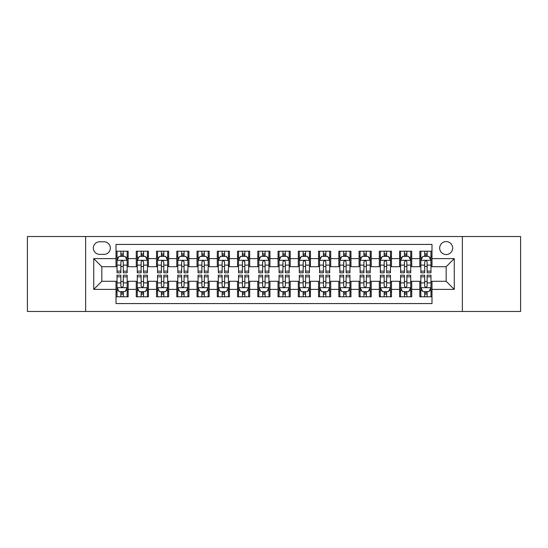 <?xml version="1.0" encoding="UTF-8"?>
<svg xmlns="http://www.w3.org/2000/svg" width="548" height="548" viewBox="0 0 548 548"><rect width="100%" height="100%" fill="white"/><g stroke="black" fill="none" stroke-linecap="round" stroke-linejoin="round"><path stroke-width="0.82" d="M446.161 241.593A6.48 6.48 0 0 0 439.681 248.073A6.48 6.48 0 0 0 446.161 254.553A6.48 6.48 0 0 0 452.648 248.073A6.48 6.48 0 0 0 446.161 241.593M462.368 311.47L520.6 311.47L520.6 236.531L462.368 236.531L462.368 311.47L85.632 311.47L85.632 236.531L27.4 236.531L27.4 311.47L85.632 311.47M431.988 251.217L419.837 251.217L419.837 258.608L411.733 258.608L411.733 266.712L419.837 266.712L419.837 258.608M411.733 258.608L411.733 251.217L399.581 251.217L399.581 258.608L391.478 258.608L391.478 266.712L399.581 266.712L399.581 258.608M391.478 258.608L391.478 251.217L379.326 251.217L379.326 258.608L371.222 258.608L371.222 266.712L379.326 266.712L379.326 258.608M371.222 258.608L371.222 251.217L359.07 251.217L359.07 258.608L350.967 258.608L350.967 266.712L359.07 266.712L359.07 258.608M350.967 258.608L350.967 251.217L338.815 251.217L338.815 258.608L330.711 258.608L330.711 266.712L338.815 266.712L338.815 258.608M330.711 258.608L330.711 251.217L318.559 251.217L318.559 258.608L310.456 258.608L310.456 266.712L318.559 266.712L318.559 258.608M310.456 258.608L310.456 251.217L298.304 251.217L298.304 258.608L290.207 258.608L290.207 266.712L298.304 266.712L298.304 258.608M290.207 258.608L290.207 251.217L278.048 251.217L278.048 258.608L269.952 258.608L269.952 266.712L278.048 266.712L278.048 258.608M269.952 258.608L269.952 251.217L257.793 251.217L257.793 258.608L249.696 258.608L249.696 266.712L257.793 266.712L257.793 258.608M249.696 258.608L249.696 251.217L237.544 251.217L237.544 258.608L229.441 258.608L229.441 266.712L237.544 266.712L237.544 258.608M229.441 258.608L229.441 251.217L217.289 251.217L217.289 258.608L209.185 258.608L209.185 266.712L217.289 266.712L217.289 258.608M209.185 258.608L209.185 251.217L197.033 251.217L197.033 258.608L188.93 258.608L188.93 266.712L197.033 266.712L197.033 258.608M188.93 258.608L188.93 251.217L176.778 251.217L176.778 258.608L168.674 258.608L168.674 266.712L176.778 266.712L176.778 258.608M168.674 258.608L168.674 251.217L156.523 251.217L156.523 258.608L148.419 258.608L148.419 266.712L156.523 266.712L156.523 258.608M148.419 258.608L148.419 251.217L136.267 251.217L136.267 266.712L128.163 266.712L128.163 251.217L116.012 251.217M116.012 296.783L128.163 296.783L128.163 281.288L136.267 281.288L136.267 296.783L148.419 296.783L148.419 281.288L156.523 281.288L156.523 289.392L148.419 289.392M156.523 289.392L156.523 296.783L168.674 296.783L168.674 281.288L176.778 281.288L176.778 289.392L168.674 289.392M176.778 289.392L176.778 296.783L188.93 296.783L188.93 281.288L197.033 281.288L197.033 289.392L188.93 289.392M197.033 289.392L197.033 296.783L209.185 296.783L209.185 281.288L217.289 281.288L217.289 289.392L209.185 289.392M217.289 289.392L217.289 296.783L229.441 296.783L229.441 281.288L237.544 281.288L237.544 289.392L229.441 289.392M237.544 289.392L237.544 296.783L249.696 296.783L249.696 281.288L257.793 281.288L257.793 289.392L249.696 289.392M257.793 289.392L257.793 296.783L269.952 296.783L269.952 281.288L278.048 281.288L278.048 289.392L269.952 289.392M278.048 289.392L278.048 296.783L290.207 296.783L290.207 281.288L298.304 281.288L298.304 289.392L290.207 289.392M298.304 289.392L298.304 296.783L310.456 296.783L310.456 281.288L318.559 281.288L318.559 289.392L310.456 289.392M318.559 289.392L318.559 296.783L330.711 296.783L330.711 281.288L338.815 281.288L338.815 289.392L330.711 289.392M338.815 289.392L338.815 296.783L350.967 296.783L350.967 281.288L359.07 281.288L359.07 289.392L350.967 289.392M359.07 289.392L359.07 296.783L371.222 296.783L371.222 281.288L379.326 281.288L379.326 289.392L371.222 289.392M379.326 289.392L379.326 296.783L391.478 296.783L391.478 281.288L399.581 281.288L399.581 289.392L391.478 289.392M399.581 289.392L399.581 296.783L411.733 296.783L411.733 281.288L419.837 281.288L419.837 289.392L411.733 289.392M99.606 254.354L104.065 254.354A6.281 6.281 0 0 0 110.34 248.073A6.281 6.281 0 0 0 104.065 241.798L99.606 241.798A6.281 6.281 0 0 0 93.331 248.073A6.281 6.281 0 0 0 99.606 254.354M462.368 236.531L85.632 236.531M431.988 258.608L431.988 244.429L116.012 244.429L116.012 266.712L101.839 266.712L101.839 281.288L116.012 281.288L116.012 303.571L431.988 303.571L431.988 281.288L446.161 281.288L446.161 266.712L431.988 266.712L431.988 258.608L454.265 258.608L454.265 289.392L431.988 289.392M116.012 289.392L93.735 289.392L93.735 258.608L116.012 258.608M419.837 289.392L419.837 296.783L431.988 296.783M116.012 256.279L117.025 256.279M120.875 256.279L123.307 256.279M127.157 256.279L128.163 256.279M116.012 266.506L117.025 266.506M120.875 266.506L123.307 266.506M127.157 266.506L128.163 266.506M116.012 281.494L117.025 281.494M120.875 281.494L123.307 281.494M127.157 281.494L128.163 281.494M116.012 291.721L117.025 291.721M120.875 291.721L123.307 291.721M127.157 291.721L128.163 291.721M136.267 266.506L137.281 266.506M141.131 266.506L143.562 266.506M147.412 266.506L148.419 266.506M136.267 256.279L137.281 256.279M141.131 256.279L143.562 256.279M147.412 256.279L148.419 256.279M136.267 281.494L137.281 281.494M141.131 281.494L143.562 281.494M147.412 281.494L148.419 281.494M136.267 291.721L137.281 291.721M141.131 291.721L143.562 291.721M147.412 291.721L148.419 291.721M156.523 281.494L157.536 281.494M161.386 281.494L163.818 281.494M167.661 281.494L168.674 281.494M156.523 291.721L157.536 291.721M161.386 291.721L163.818 291.721M167.661 291.721L168.674 291.721M156.523 256.279L157.536 256.279M161.386 256.279L163.818 256.279M167.661 256.279L168.674 256.279M156.523 266.506L157.536 266.506M161.386 266.506L163.818 266.506M167.661 266.506L168.674 266.506M176.778 281.494L177.792 281.494M181.641 281.494L184.066 281.494M187.916 281.494L188.93 281.494M176.778 291.721L177.792 291.721M181.641 291.721L184.066 291.721M187.916 291.721L188.93 291.721M176.778 256.279L177.792 256.279M181.641 256.279L184.066 256.279M187.916 256.279L188.93 256.279M176.778 266.506L177.792 266.506M181.641 266.506L184.066 266.506M187.916 266.506L188.93 266.506M197.033 281.494L198.047 281.494M201.897 281.494L204.322 281.494M208.172 281.494L209.185 281.494M197.033 291.721L198.047 291.721M201.897 291.721L204.322 291.721M208.172 291.721L209.185 291.721M197.033 256.279L198.047 256.279M201.897 256.279L204.322 256.279M208.172 256.279L209.185 256.279M197.033 266.506L198.047 266.506M201.897 266.506L204.322 266.506M208.172 266.506L209.185 266.506M217.289 281.494L218.303 281.494M222.146 281.494L224.577 281.494M228.427 281.494L229.441 281.494M217.289 291.721L218.303 291.721M222.146 291.721L224.577 291.721M228.427 291.721L229.441 291.721M217.289 256.279L218.303 256.279M222.146 256.279L224.577 256.279M228.427 256.279L229.441 256.279M217.289 266.506L218.303 266.506M222.146 266.506L224.577 266.506M228.427 266.506L229.441 266.506M237.544 281.494L238.551 281.494M242.401 281.494L244.833 281.494M248.682 281.494L249.696 281.494M237.544 291.721L238.551 291.721M242.401 291.721L244.833 291.721M248.682 291.721L249.696 291.721M237.544 256.279L238.551 256.279M242.401 256.279L244.833 256.279M248.682 256.279L249.696 256.279M237.544 266.506L238.551 266.506M242.401 266.506L244.833 266.506M248.682 266.506L249.696 266.506M257.793 281.494L258.807 281.494M262.656 281.494L265.088 281.494M268.938 281.494L269.952 281.494M257.793 291.721L258.807 291.721M262.656 291.721L265.088 291.721M268.938 291.721L269.952 291.721M257.793 256.279L258.807 256.279M262.656 256.279L265.088 256.279M268.938 256.279L269.952 256.279M257.793 266.506L258.807 266.506M262.656 266.506L265.088 266.506M268.938 266.506L269.952 266.506M278.048 281.494L279.062 281.494M282.912 281.494L285.344 281.494M289.193 281.494L290.207 281.494M278.048 291.721L279.062 291.721M282.912 291.721L285.344 291.721M289.193 291.721L290.207 291.721M278.048 256.279L279.062 256.279M282.912 256.279L285.344 256.279M289.193 256.279L290.207 256.279M278.048 266.506L279.062 266.506M282.912 266.506L285.344 266.506M289.193 266.506L290.207 266.506M298.304 281.494L299.318 281.494M303.167 281.494L305.599 281.494M309.449 281.494L310.456 281.494M298.304 291.721L299.318 291.721M303.167 291.721L305.599 291.721M309.449 291.721L310.456 291.721M298.304 256.279L299.318 256.279M303.167 256.279L305.599 256.279M309.449 256.279L310.456 256.279M298.304 266.506L299.318 266.506M303.167 266.506L305.599 266.506M309.449 266.506L310.456 266.506M318.559 281.494L319.573 281.494M323.423 281.494L325.855 281.494M329.697 281.494L330.711 281.494M318.559 291.721L319.573 291.721M323.423 291.721L325.855 291.721M329.697 291.721L330.711 291.721M318.559 256.279L319.573 256.279M323.423 256.279L325.855 256.279M329.697 256.279L330.711 256.279M318.559 266.506L319.573 266.506M323.423 266.506L325.855 266.506M329.697 266.506L330.711 266.506M338.815 281.494L339.829 281.494M343.678 281.494L346.103 281.494M349.953 281.494L350.967 281.494M338.815 291.721L339.829 291.721M343.678 291.721L346.103 291.721M349.953 291.721L350.967 291.721M338.815 256.279L339.829 256.279M343.678 256.279L346.103 256.279M349.953 256.279L350.967 256.279M338.815 266.506L339.829 266.506M343.678 266.506L346.103 266.506M349.953 266.506L350.967 266.506M359.07 281.494L360.084 281.494M363.934 281.494L366.359 281.494M370.208 281.494L371.222 281.494M359.07 291.721L360.084 291.721M363.934 291.721L366.359 291.721M370.208 291.721L371.222 291.721M359.07 256.279L360.084 256.279M363.934 256.279L366.359 256.279M370.208 256.279L371.222 256.279M359.07 266.506L360.084 266.506M363.934 266.506L366.359 266.506M370.208 266.506L371.222 266.506M379.326 281.494L380.339 281.494M384.182 281.494L386.614 281.494M390.464 281.494L391.478 281.494M379.326 291.721L380.339 291.721M384.182 291.721L386.614 291.721M390.464 291.721L391.478 291.721M379.326 256.279L380.339 256.279M384.182 256.279L386.614 256.279M390.464 256.279L391.478 256.279M379.326 266.506L380.339 266.506M384.182 266.506L386.614 266.506M390.464 266.506L391.478 266.506M399.581 281.494L400.588 281.494M404.438 281.494L406.869 281.494M410.719 281.494L411.733 281.494M399.581 291.721L400.588 291.721M404.438 291.721L406.869 291.721M410.719 291.721L411.733 291.721M399.581 256.279L400.588 256.279M404.438 256.279L406.869 256.279M410.719 256.279L411.733 256.279M399.581 266.506L400.588 266.506M404.438 266.506L406.869 266.506M410.719 266.506L411.733 266.506M419.837 281.494L420.843 281.494M424.693 281.494L427.125 281.494M430.975 281.494L431.988 281.494M419.837 291.721L420.843 291.721M424.693 291.721L427.125 291.721M430.975 291.721L431.988 291.721M419.837 256.279L420.843 256.279M424.693 256.279L427.125 256.279M430.975 256.279L431.988 256.279M419.837 266.506L420.843 266.506M424.693 266.506L427.125 266.506M430.975 266.506L431.988 266.506M101.839 266.712L93.735 258.608M101.839 281.288L93.735 289.392M454.265 258.608L446.161 266.712M454.265 289.392L446.161 281.288M123.307 253.847L120.875 253.847M127.157 271.137L123.307 271.137L123.307 272.788L127.157 272.788L127.157 260.43L125.129 256.382L119.053 256.382L117.025 260.43L117.025 272.788L120.875 272.788L120.875 271.137L117.025 271.137M117.025 260.43L117.025 251.217M127.157 260.43L127.157 251.217M120.875 256.382L120.875 251.217M123.307 251.217L123.307 256.382M123.307 271.137L123.307 261.951C122.499 260.389 121.683 260.389 120.875 261.951L120.875 271.137M120.875 294.153L123.307 294.153M117.025 276.863L120.875 276.863L120.875 275.212L117.025 275.212L117.025 287.57L119.053 291.618L125.129 291.618L127.157 287.57L127.157 275.212L123.307 275.212L123.307 276.863L127.157 276.863M127.157 287.57L127.157 296.783M117.025 287.57L117.025 296.783M123.307 291.618L123.307 296.783M120.875 296.783L120.875 291.618M120.875 276.863L120.875 286.049C121.683 287.611 122.492 287.611 123.307 286.049L123.307 276.863M143.562 253.847L141.131 253.847M147.412 271.137L143.562 271.137L143.562 272.788L147.412 272.788L147.412 260.43L145.384 256.382L139.308 256.382L137.281 260.43L137.281 272.788L141.131 272.788L141.131 271.137L137.281 271.137M137.281 260.43L137.281 251.217M147.412 260.43L147.412 251.217M141.131 256.382L141.131 251.217M143.562 251.217L143.562 256.382M143.562 271.137L143.562 261.951C142.754 260.389 141.939 260.389 141.131 261.951L141.131 271.137M163.818 253.847L161.386 253.847M167.661 271.137L163.818 271.137L163.818 272.788L167.661 272.788L167.661 260.43L165.64 256.382L159.564 256.382L157.536 260.43L157.536 272.788L161.386 272.788L161.386 271.137L157.536 271.137M157.536 260.43L157.536 251.217M167.661 260.43L167.661 251.217M161.386 256.382L161.386 251.217M163.818 251.217L163.818 256.382M163.818 271.137L163.818 261.951C163.003 260.389 162.194 260.389 161.386 261.951L161.386 271.137M184.066 253.847L181.641 253.847M187.916 271.137L184.066 271.137L184.066 272.788L187.916 272.788L187.916 260.43L185.895 256.382L179.819 256.382L177.792 260.43L177.792 272.788L181.641 272.788L181.641 271.137L177.792 271.137M177.792 260.43L177.792 251.217M187.916 260.43L187.916 251.217M181.641 256.382L181.641 251.217M184.066 251.217L184.066 256.382M184.066 271.137L184.066 261.951C183.258 260.389 182.45 260.389 181.641 261.951L181.641 271.137M204.322 253.847L201.897 253.847M208.172 271.137L204.322 271.137L204.322 272.788L208.172 272.788L208.172 260.43L206.144 256.382L200.068 256.382L198.047 260.43L198.047 272.788L201.897 272.788L201.897 271.137L198.047 271.137M198.047 260.43L198.047 251.217M208.172 260.43L208.172 251.217M201.897 256.382L201.897 251.217M204.322 251.217L204.322 256.382M204.322 271.137L204.322 261.951C203.514 260.389 202.705 260.389 201.897 261.951L201.897 271.137M141.131 294.153L143.562 294.153M137.281 276.863L141.131 276.863L141.131 275.212L137.281 275.212L137.281 287.57L139.308 291.618L145.384 291.618L147.412 287.57L147.412 275.212L143.562 275.212L143.562 276.863L147.412 276.863M147.412 287.57L147.412 296.783M137.281 287.57L137.281 296.783M143.562 291.618L143.562 296.783M141.131 296.783L141.131 291.618M141.131 276.863L141.131 286.049C141.939 287.611 142.747 287.611 143.562 286.049L143.562 276.863M161.386 294.153L163.818 294.153M157.536 276.863L161.386 276.863L161.386 275.212L157.536 275.212L157.536 287.57L159.564 291.618L165.64 291.618L167.661 287.57L167.661 275.212L163.818 275.212L163.818 276.863L167.661 276.863M167.661 287.57L167.661 296.783M157.536 287.57L157.536 296.783M163.818 291.618L163.818 296.783M161.386 296.783L161.386 291.618M161.386 276.863L161.386 286.049C162.194 287.611 163.003 287.611 163.818 286.049L163.818 276.863M181.641 294.153L184.066 294.153M177.792 276.863L181.641 276.863L181.641 275.212L177.792 275.212L177.792 287.57L179.819 291.618L185.895 291.618L187.916 287.57L187.916 275.212L184.066 275.212L184.066 276.863L187.916 276.863M187.916 287.57L187.916 296.783M177.792 287.57L177.792 296.783M184.066 291.618L184.066 296.783M181.641 296.783L181.641 291.618M181.641 276.863L181.641 286.049C182.45 287.611 183.258 287.611 184.066 286.049L184.066 276.863M201.897 294.153L204.322 294.153M198.047 276.863L201.897 276.863L201.897 275.212L198.047 275.212L198.047 287.57L200.068 291.618L206.144 291.618L208.172 287.57L208.172 275.212L204.322 275.212L204.322 276.863L208.172 276.863M208.172 287.57L208.172 296.783M198.047 287.57L198.047 296.783M204.322 291.618L204.322 296.783M201.897 296.783L201.897 291.618M201.897 276.863L201.897 286.049C202.705 287.611 203.514 287.611 204.322 286.049L204.322 276.863M224.577 253.847L222.146 253.847M228.427 271.137L224.577 271.137L224.577 272.788L228.427 272.788L228.427 260.43L226.399 256.382L220.323 256.382L218.303 260.43L218.303 272.788L222.146 272.788L222.146 271.137L218.303 271.137M218.303 260.43L218.303 251.217M228.427 260.43L228.427 251.217M222.146 256.382L222.146 251.217M224.577 251.217L224.577 256.382M224.577 271.137L224.577 261.951C223.769 260.389 222.961 260.389 222.146 261.951L222.146 271.137M222.146 294.153L224.577 294.153M218.303 276.863L222.146 276.863L222.146 275.212L218.303 275.212L218.303 287.57L220.323 291.618L226.399 291.618L228.427 287.57L228.427 275.212L224.577 275.212L224.577 276.863L228.427 276.863M228.427 287.57L228.427 296.783M218.303 287.57L218.303 296.783M224.577 291.618L224.577 296.783M222.146 296.783L222.146 291.618M222.146 276.863L222.146 286.049C222.961 287.611 223.769 287.611 224.577 286.049L224.577 276.863M244.833 253.847L242.401 253.847M248.682 271.137L244.833 271.137L244.833 272.788L248.682 272.788L248.682 260.43L246.655 256.382L240.579 256.382L238.551 260.43L238.551 272.788L242.401 272.788L242.401 271.137L238.551 271.137M238.551 260.43L238.551 251.217M248.682 260.43L248.682 251.217M242.401 256.382L242.401 251.217M244.833 251.217L244.833 256.382M244.833 271.137L244.833 261.951C244.024 260.389 243.216 260.389 242.401 261.951L242.401 271.137M242.401 294.153L244.833 294.153M238.551 276.863L242.401 276.863L242.401 275.212L238.551 275.212L238.551 287.57L240.579 291.618L246.655 291.618L248.682 287.57L248.682 275.212L244.833 275.212L244.833 276.863L248.682 276.863M248.682 287.57L248.682 296.783M238.551 287.57L238.551 296.783M244.833 291.618L244.833 296.783M242.401 296.783L242.401 291.618M242.401 276.863L242.401 286.049C243.209 287.611 244.024 287.611 244.833 286.049L244.833 276.863M265.088 253.847L262.656 253.847M268.938 271.137L265.088 271.137L265.088 272.788L268.938 272.788L268.938 260.43L266.91 256.382L260.834 256.382L258.807 260.43L258.807 272.788L262.656 272.788L262.656 271.137L258.807 271.137M258.807 260.43L258.807 251.217M268.938 260.43L268.938 251.217M262.656 256.382L262.656 251.217M265.088 251.217L265.088 256.382M265.088 271.137L265.088 261.951C264.28 260.389 263.472 260.389 262.656 261.951L262.656 271.137M262.656 294.153L265.088 294.153M258.807 276.863L262.656 276.863L262.656 275.212L258.807 275.212L258.807 287.57L260.834 291.618L266.91 291.618L268.938 287.57L268.938 275.212L265.088 275.212L265.088 276.863L268.938 276.863M268.938 287.57L268.938 296.783M258.807 287.57L258.807 296.783M265.088 291.618L265.088 296.783M262.656 296.783L262.656 291.618M262.656 276.863L262.656 286.049C263.465 287.611 264.28 287.611 265.088 286.049L265.088 276.863M285.344 253.847L282.912 253.847M289.193 271.137L285.344 271.137L285.344 272.788L289.193 272.788L289.193 260.43L287.166 256.382L281.09 256.382L279.062 260.43L279.062 272.788L282.912 272.788L282.912 271.137L279.062 271.137M279.062 260.43L279.062 251.217M289.193 260.43L289.193 251.217M282.912 256.382L282.912 251.217M285.344 251.217L285.344 256.382M285.344 271.137L285.344 261.951C284.535 260.389 283.72 260.389 282.912 261.951L282.912 271.137M282.912 294.153L285.344 294.153M279.062 276.863L282.912 276.863L282.912 275.212L279.062 275.212L279.062 287.57L281.09 291.618L287.166 291.618L289.193 287.57L289.193 275.212L285.344 275.212L285.344 276.863L289.193 276.863M289.193 287.57L289.193 296.783M279.062 287.57L279.062 296.783M285.344 291.618L285.344 296.783M282.912 296.783L282.912 291.618M282.912 276.863L282.912 286.049C283.72 287.611 284.528 287.611 285.344 286.049L285.344 276.863M305.599 253.847L303.167 253.847M309.449 271.137L305.599 271.137L305.599 272.788L309.449 272.788L309.449 260.43L307.421 256.382L301.345 256.382L299.318 260.43L299.318 272.788L303.167 272.788L303.167 271.137L299.318 271.137M299.318 260.43L299.318 251.217M309.449 260.43L309.449 251.217M303.167 256.382L303.167 251.217M305.599 251.217L305.599 256.382M305.599 271.137L305.599 261.951C304.791 260.389 303.976 260.389 303.167 261.951L303.167 271.137M303.167 294.153L305.599 294.153M299.318 276.863L303.167 276.863L303.167 275.212L299.318 275.212L299.318 287.57L301.345 291.618L307.421 291.618L309.449 287.57L309.449 275.212L305.599 275.212L305.599 276.863L309.449 276.863M309.449 287.57L309.449 296.783M299.318 287.57L299.318 296.783M305.599 291.618L305.599 296.783M303.167 296.783L303.167 291.618M303.167 276.863L303.167 286.049C303.976 287.611 304.784 287.611 305.599 286.049L305.599 276.863M325.855 253.847L323.423 253.847M329.697 271.137L325.855 271.137L325.855 272.788L329.697 272.788L329.697 260.43L327.677 256.382L321.601 256.382L319.573 260.43L319.573 272.788L323.423 272.788L323.423 271.137L319.573 271.137M319.573 260.43L319.573 251.217M329.697 260.43L329.697 251.217M323.423 256.382L323.423 251.217M325.855 251.217L325.855 256.382M325.855 271.137L325.855 261.951C325.039 260.389 324.231 260.389 323.423 261.951L323.423 271.137M323.423 294.153L325.855 294.153M319.573 276.863L323.423 276.863L323.423 275.212L319.573 275.212L319.573 287.57L321.601 291.618L327.677 291.618L329.697 287.57L329.697 275.212L325.855 275.212L325.855 276.863L329.697 276.863M329.697 287.57L329.697 296.783M319.573 287.57L319.573 296.783M325.855 291.618L325.855 296.783M323.423 296.783L323.423 291.618M323.423 276.863L323.423 286.049C324.231 287.611 325.039 287.611 325.855 286.049L325.855 276.863M346.103 253.847L343.678 253.847M349.953 271.137L346.103 271.137L346.103 272.788L349.953 272.788L349.953 260.43L347.932 256.382L341.856 256.382L339.829 260.43L339.829 272.788L343.678 272.788L343.678 271.137L339.829 271.137M339.829 260.43L339.829 251.217M349.953 260.43L349.953 251.217M343.678 256.382L343.678 251.217M346.103 251.217L346.103 256.382M346.103 271.137L346.103 261.951C345.295 260.389 344.487 260.389 343.678 261.951L343.678 271.137M343.678 294.153L346.103 294.153M339.829 276.863L343.678 276.863L343.678 275.212L339.829 275.212L339.829 287.57L341.856 291.618L347.932 291.618L349.953 287.57L349.953 275.212L346.103 275.212L346.103 276.863L349.953 276.863M349.953 287.57L349.953 296.783M339.829 287.57L339.829 296.783M346.103 291.618L346.103 296.783M343.678 296.783L343.678 291.618M343.678 276.863L343.678 286.049C344.487 287.611 345.295 287.611 346.103 286.049L346.103 276.863M366.359 253.847L363.934 253.847M370.208 271.137L366.359 271.137L366.359 272.788L370.208 272.788L370.208 260.43L368.181 256.382L362.105 256.382L360.084 260.43L360.084 272.788L363.934 272.788L363.934 271.137L360.084 271.137M360.084 260.43L360.084 251.217M370.208 260.43L370.208 251.217M363.934 256.382L363.934 251.217M366.359 251.217L366.359 256.382M366.359 271.137L366.359 261.951C365.55 260.389 364.742 260.389 363.934 261.951L363.934 271.137M363.934 294.153L366.359 294.153M360.084 276.863L363.934 276.863L363.934 275.212L360.084 275.212L360.084 287.57L362.105 291.618L368.181 291.618L370.208 287.57L370.208 275.212L366.359 275.212L366.359 276.863L370.208 276.863M370.208 287.57L370.208 296.783M360.084 287.57L360.084 296.783M366.359 291.618L366.359 296.783M363.934 296.783L363.934 291.618M363.934 276.863L363.934 286.049C364.742 287.611 365.55 287.611 366.359 286.049L366.359 276.863M384.182 294.153L386.614 294.153M380.339 276.863L384.182 276.863L384.182 275.212L380.339 275.212L380.339 287.57L382.36 291.618L388.436 291.618L390.464 287.57L390.464 275.212L386.614 275.212L386.614 276.863L390.464 276.863M390.464 287.57L390.464 296.783M380.339 287.57L380.339 296.783M386.614 291.618L386.614 296.783M384.182 296.783L384.182 291.618M384.182 276.863L384.182 286.049C384.997 287.611 385.806 287.611 386.614 286.049L386.614 276.863M404.438 294.153L406.869 294.153M400.588 276.863L404.438 276.863L404.438 275.212L400.588 275.212L400.588 287.57L402.616 291.618L408.692 291.618L410.719 287.57L410.719 275.212L406.869 275.212L406.869 276.863L410.719 276.863M410.719 287.57L410.719 296.783M400.588 287.57L400.588 296.783M406.869 291.618L406.869 296.783M404.438 296.783L404.438 291.618M404.438 276.863L404.438 286.049C405.246 287.611 406.061 287.611 406.869 286.049L406.869 276.863M386.614 253.847L384.182 253.847M390.464 271.137L386.614 271.137L386.614 272.788L390.464 272.788L390.464 260.43L388.436 256.382L382.36 256.382L380.339 260.43L380.339 272.788L384.182 272.788L384.182 271.137L380.339 271.137M380.339 260.43L380.339 251.217M390.464 260.43L390.464 251.217M384.182 256.382L384.182 251.217M386.614 251.217L386.614 256.382M386.614 271.137L386.614 261.951C385.806 260.389 384.997 260.389 384.182 261.951L384.182 271.137M406.869 253.847L404.438 253.847M410.719 271.137L406.869 271.137L406.869 272.788L410.719 272.788L410.719 260.43L408.692 256.382L402.616 256.382L400.588 260.43L400.588 272.788L404.438 272.788L404.438 271.137L400.588 271.137M400.588 260.43L400.588 251.217M410.719 260.43L410.719 251.217M404.438 256.382L404.438 251.217M406.869 251.217L406.869 256.382M406.869 271.137L406.869 261.951C406.061 260.389 405.253 260.389 404.438 261.951L404.438 271.137M427.125 253.847L424.693 253.847M430.975 271.137L427.125 271.137L427.125 272.788L430.975 272.788L430.975 260.43L428.947 256.382L422.871 256.382L420.843 260.43L420.843 272.788L424.693 272.788L424.693 271.137L420.843 271.137M420.843 260.43L420.843 251.217M430.975 260.43L430.975 251.217M424.693 256.382L424.693 251.217M427.125 251.217L427.125 256.382M427.125 271.137L427.125 261.951C426.317 260.389 425.508 260.389 424.693 261.951L424.693 271.137M424.693 294.153L427.125 294.153M420.843 276.863L424.693 276.863L424.693 275.212L420.843 275.212L420.843 287.57L422.871 291.618L428.947 291.618L430.975 287.57L430.975 275.212L427.125 275.212L427.125 276.863L430.975 276.863M430.975 287.57L430.975 296.783M420.843 287.57L420.843 296.783M427.125 291.618L427.125 296.783M424.693 296.783L424.693 291.618M424.693 276.863L424.693 286.049C425.501 287.611 426.317 287.611 427.125 286.049L427.125 276.863M136.267 289.392L128.163 289.392M136.267 258.608L128.163 258.608M127.102 260.327L117.08 260.327M117.025 257.492L118.498 257.492M125.684 257.492L127.157 257.492M120.875 265.122L117.025 265.122M127.157 265.122L123.307 265.122M123.307 255.135L120.875 255.135M117.08 287.673L127.102 287.673M127.157 290.509L125.684 290.509M118.498 290.509L117.025 290.509M123.307 282.878L127.157 282.878M117.025 282.878L120.875 282.878M120.875 292.865L123.307 292.865M147.357 260.327L137.329 260.327M137.281 257.492L138.747 257.492M145.939 257.492L147.412 257.492M141.131 265.122L137.281 265.122M147.412 265.122L143.562 265.122M143.562 255.135L141.131 255.135M167.613 260.327L157.584 260.327M157.536 257.492L159.002 257.492M166.195 257.492L167.661 257.492M161.386 265.122L157.536 265.122M167.661 265.122L163.818 265.122M163.818 255.135L161.386 255.135M187.868 260.327L177.84 260.327M177.792 257.492L179.258 257.492M186.45 257.492L187.916 257.492M181.641 265.122L177.792 265.122M187.916 265.122L184.066 265.122M184.066 255.135L181.641 255.135M208.124 260.327L198.095 260.327M198.047 257.492L199.513 257.492M206.706 257.492L208.172 257.492M201.897 265.122L198.047 265.122M208.172 265.122L204.322 265.122M204.322 255.135L201.897 255.135M137.329 287.673L147.357 287.673M147.412 290.509L145.939 290.509M138.747 290.509L137.281 290.509M143.562 282.878L147.412 282.878M137.281 282.878L141.131 282.878M141.131 292.865L143.562 292.865M157.584 287.673L167.613 287.673M167.661 290.509L166.195 290.509M159.002 290.509L157.536 290.509M163.818 282.878L167.661 282.878M157.536 282.878L161.386 282.878M161.386 292.865L163.818 292.865M177.84 287.673L187.868 287.673M187.916 290.509L186.45 290.509M179.258 290.509L177.792 290.509M184.066 282.878L187.916 282.878M177.792 282.878L181.641 282.878M181.641 292.865L184.066 292.865M198.095 287.673L208.124 287.673M208.172 290.509L206.706 290.509M199.513 290.509L198.047 290.509M204.322 282.878L208.172 282.878M198.047 282.878L201.897 282.878M201.897 292.865L204.322 292.865M228.379 260.327L218.351 260.327M218.303 257.492L219.769 257.492M226.961 257.492L228.427 257.492M222.146 265.122L218.303 265.122M228.427 265.122L224.577 265.122M224.577 255.135L222.146 255.135M218.351 287.673L228.379 287.673M228.427 290.509L226.961 290.509M219.769 290.509L218.303 290.509M224.577 282.878L228.427 282.878M218.303 282.878L222.146 282.878M222.146 292.865L224.577 292.865M248.634 260.327L238.606 260.327M238.551 257.492L240.024 257.492M247.216 257.492L248.682 257.492M242.401 265.122L238.551 265.122M248.682 265.122L244.833 265.122M244.833 255.135L242.401 255.135M238.606 287.673L248.634 287.673M248.682 290.509L247.216 290.509M240.024 290.509L238.551 290.509M244.833 282.878L248.682 282.878M238.551 282.878L242.401 282.878M242.401 292.865L244.833 292.865M268.883 260.327L258.861 260.327M258.807 257.492L260.279 257.492M267.465 257.492L268.938 257.492M262.656 265.122L258.807 265.122M268.938 265.122L265.088 265.122M265.088 255.135L262.656 255.135M258.861 287.673L268.883 287.673M268.938 290.509L267.465 290.509M260.279 290.509L258.807 290.509M265.088 282.878L268.938 282.878M258.807 282.878L262.656 282.878M262.656 292.865L265.088 292.865M289.139 260.327L279.117 260.327M279.062 257.492L280.535 257.492M287.721 257.492L289.193 257.492M282.912 265.122L279.062 265.122M289.193 265.122L285.344 265.122M285.344 255.135L282.912 255.135M279.117 287.673L289.139 287.673M289.193 290.509L287.721 290.509M280.535 290.509L279.062 290.509M285.344 282.878L289.193 282.878M279.062 282.878L282.912 282.878M282.912 292.865L285.344 292.865M309.394 260.327L299.366 260.327M299.318 257.492L300.784 257.492M307.976 257.492L309.449 257.492M303.167 265.122L299.318 265.122M309.449 265.122L305.599 265.122M305.599 255.135L303.167 255.135M299.366 287.673L309.394 287.673M309.449 290.509L307.976 290.509M300.784 290.509L299.318 290.509M305.599 282.878L309.449 282.878M299.318 282.878L303.167 282.878M303.167 292.865L305.599 292.865M329.649 260.327L319.621 260.327M319.573 257.492L321.039 257.492M328.231 257.492L329.697 257.492M323.423 265.122L319.573 265.122M329.697 265.122L325.855 265.122M325.855 255.135L323.423 255.135M319.621 287.673L329.649 287.673M329.697 290.509L328.231 290.509M321.039 290.509L319.573 290.509M325.855 282.878L329.697 282.878M319.573 282.878L323.423 282.878M323.423 292.865L325.855 292.865M349.905 260.327L339.876 260.327M339.829 257.492L341.294 257.492M348.487 257.492L349.953 257.492M343.678 265.122L339.829 265.122M349.953 265.122L346.103 265.122M346.103 255.135L343.678 255.135M339.876 287.673L349.905 287.673M349.953 290.509L348.487 290.509M341.294 290.509L339.829 290.509M346.103 282.878L349.953 282.878M339.829 282.878L343.678 282.878M343.678 292.865L346.103 292.865M370.16 260.327L360.132 260.327M360.084 257.492L361.55 257.492M368.742 257.492L370.208 257.492M363.934 265.122L360.084 265.122M370.208 265.122L366.359 265.122M366.359 255.135L363.934 255.135M360.132 287.673L370.16 287.673M370.208 290.509L368.742 290.509M361.55 290.509L360.084 290.509M366.359 282.878L370.208 282.878M360.084 282.878L363.934 282.878M363.934 292.865L366.359 292.865M380.387 287.673L390.416 287.673M390.464 290.509L388.998 290.509M381.805 290.509L380.339 290.509M386.614 282.878L390.464 282.878M380.339 282.878L384.182 282.878M384.182 292.865L386.614 292.865M400.643 287.673L410.671 287.673M410.719 290.509L409.253 290.509M402.061 290.509L400.588 290.509M406.869 282.878L410.719 282.878M400.588 282.878L404.438 282.878M404.438 292.865L406.869 292.865M390.416 260.327L380.387 260.327M380.339 257.492L381.805 257.492M388.998 257.492L390.464 257.492M384.182 265.122L380.339 265.122M390.464 265.122L386.614 265.122M386.614 255.135L384.182 255.135M410.671 260.327L400.643 260.327M400.588 257.492L402.061 257.492M409.253 257.492L410.719 257.492M404.438 265.122L400.588 265.122M410.719 265.122L406.869 265.122M406.869 255.135L404.438 255.135M430.92 260.327L420.898 260.327M420.843 257.492L422.316 257.492M429.502 257.492L430.975 257.492M424.693 265.122L420.843 265.122M430.975 265.122L427.125 265.122M427.125 255.135L424.693 255.135M420.898 287.673L430.92 287.673M430.975 290.509L429.502 290.509M422.316 290.509L420.843 290.509M427.125 282.878L430.975 282.878M420.843 282.878L424.693 282.878M424.693 292.865L427.125 292.865"/></g></svg>
